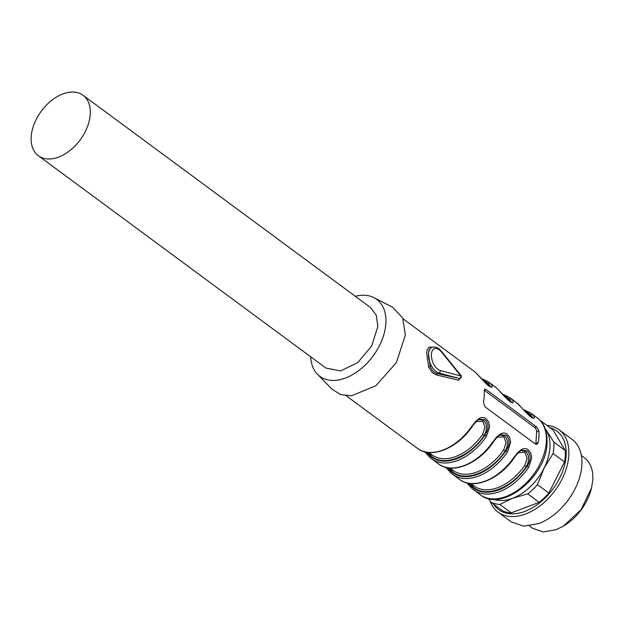 <?xml version="1.0" encoding="UTF-8"?>
<svg xmlns="http://www.w3.org/2000/svg" width="624" height="624" viewBox="0 0 624 624"><rect width="100%" height="100%" fill="white"/><g stroke="black" fill="none" stroke-linecap="round" stroke-linejoin="round"><path stroke-width="0.94" d="M499.847 504.449L511.267 512.881L539.167 502.32L527.748 493.888L512.585 498.272L499.847 504.449A47.837 30.755 126.4 0 1 490.932 502.234L488.381 498.545M544.947 428.165L553.855 442.065A47.837 30.755 126.4 0 1 553.09 453.539L544.042 468.187A44.421 28.556 126.4 0 1 512.585 498.272A44.421 28.556 126.4 0 1 493.436 499.262M511.267 512.881A47.837 30.755 126.4 0 1 502.351 510.666L490.932 502.234M549.962 427.69A48.89 31.426 126.4 0 1 563.94 467.376A48.89 31.426 126.4 0 1 524.971 511.352A48.89 31.426 126.4 0 1 493.514 504.137M545.282 429.055A44.421 28.556 126.4 0 1 546.515 430.895A44.421 28.556 126.4 0 1 544.042 468.187L537.428 484.63L548.847 493.061A47.837 30.755 126.4 0 1 539.167 502.32M553.855 442.065L565.274 450.497L553.036 429.959L541.616 421.528L542.545 423.54M565.274 450.497A47.837 30.755 126.4 0 1 564.509 461.971L548.847 493.061M537.428 484.63A47.837 30.755 126.4 0 1 527.748 493.888M546.819 425.365A51.262 32.947 126.4 0 1 558.979 429.702A51.262 32.947 126.4 0 1 564.658 473.273A51.262 32.947 126.4 0 1 525.681 513.958A51.262 32.947 126.4 0 1 498.085 512.171A51.262 32.947 126.4 0 1 490.058 500.994M540.696 421.106A47.837 30.755 126.4 0 1 541.616 421.528M553.09 453.539L564.509 461.971M558.979 429.702L572.036 439.343A51.262 32.947 126.4 0 1 577.715 482.914A51.262 32.947 126.4 0 1 538.73 523.598L523.575 526.157L511.142 521.812L498.085 512.171M529.433 525.97L532.459 528.2L543.059 531.913L556 529.729L563.285 526.172L581.053 509.714L591.552 487.89L592.8 480.004A43.742 28.119 126.4 0 0 584.423 457.829L581.396 455.59M563.285 526.172L563.971 525.759A42.37 27.238 -53.6 0 0 591.357 488.67L591.552 487.89M431.434 347.638C429.468 348.527 428.501 350.61 428.516 353.909A13.666 7.418 69.3 0 1 432.104 347.342L429.998 347.006C428.111 347.396 427.003 349.37 426.668 352.942L428.665 367.06L432.003 372.333L436.465 374.962L437.268 373.612L438.922 372.988A13.666 7.418 69.3 0 1 428.493 354.58M428.524 353.902L430.193 366.272C431.785 370.391 434.14 372.84 437.268 373.612L459.966 378.534M460.301 378.378L458.609 380.188L436.465 374.962M484.193 390.632A47.837 30.755 126.4 0 1 484.201 396.217A47.837 30.755 126.4 0 1 483.436 402.106L484.864 406.708L535.4 444.031L536.936 444.304L538.184 442.533A47.837 30.755 126.4 0 0 538.949 436.652A47.837 30.755 126.4 0 0 538.949 431.059L536.546 426.816L486.002 389.501L484.739 389.119L484.193 390.632M496.899 388.245L488.514 381.911A47.837 30.755 126.4 0 1 490.035 383.159L491.946 385.351L492.266 386.771C491.891 387.59 490.573 387.215 488.303 385.632L475.769 372.629C481.346 378.542 488.522 386.966 490.643 386.63L490.526 386.662M503.623 395.546A46.472 29.874 126.4 0 1 509.395 399.149L511.095 398.705L512.998 400.897L513.318 402.324C512.944 403.143 511.625 402.761 509.363 401.177L496.829 388.183L504.668 396.685C509.402 401.287 511.742 403.12 511.703 402.176L511.586 402.207M524.683 411.091A46.472 29.874 126.4 0 1 530.455 414.703L532.155 414.258L534.058 416.45L534.378 417.869C534.004 418.688 532.685 418.314 530.423 416.731L516.313 402.441A47.837 30.755 126.4 0 1 517.834 403.681M514.394 457.002L517.553 452.689L520.907 449.873C523.536 448.204 525.962 448.165 528.177 449.764L530.751 452.993L531.726 457.805L528.622 467.407A47.837 30.755 126.4 0 1 473.795 489.98A47.837 30.755 126.4 0 1 472.274 488.74L466.541 482.539M493.334 441.449L496.493 437.135L499.847 434.327C502.476 432.65 504.902 432.611 507.117 434.21L509.699 437.44L510.666 442.252L507.562 451.854A47.837 30.755 126.4 0 1 452.735 474.435A47.837 30.755 126.4 0 1 451.214 473.187L445.481 466.986M472.274 425.896L475.433 421.59L478.787 418.774C481.416 417.105 483.842 417.066 486.057 418.665L488.639 421.894L489.606 426.707L486.502 436.309A47.837 30.755 126.4 0 1 431.675 458.882A47.837 30.755 126.4 0 1 430.154 457.642L424.421 451.441M458.609 380.188L459.56 378.542L438.922 372.988A2.051 1.607 105.1 0 0 440.24 370.453A11.622 6.302 -110.7 0 1 431.395 354.229A11.622 6.302 -110.7 0 1 441.464 351.975A2.051 0.889 -38.9 0 0 441.449 351.296C438.617 347.732 435.505 346.414 432.104 347.342L431.028 347.747M355.298 296.291A47.837 30.755 126.4 0 1 373.94 297.64L392.621 307.211L402.675 317.959L405.389 335.026L396.365 362.638L375.898 385.718L351.476 395.811L340.618 394.602L332.062 389.228L317.413 374.189A47.837 30.755 126.4 0 1 310.643 356.772M486.002 389.501L484.193 390.187L534.737 427.502L536.546 426.816M535.72 444.226A3.416 1.856 69.3 0 0 535.883 443.399L536.648 431.925A3.416 1.856 69.3 0 0 534.737 427.502M490.035 383.159A1.365 1.045 132.1 0 0 488.335 383.604L490.589 386.63M475.839 372.7L474.193 371.342A47.837 30.755 126.4 0 1 475.714 372.583M504.785 396.809A45.794 29.437 126.4 0 1 508.677 399.422L509.395 399.149L511.649 402.176M525.845 412.363A45.794 29.437 126.4 0 1 529.737 414.976L530.455 414.703L532.709 417.729M517.951 403.798L525.72 412.23C530.455 416.84 532.802 418.673 532.756 417.729L532.646 417.76M514.301 456.83A47.837 30.755 126.4 0 1 459.475 479.411C473.195 490.409 500.159 479.333 514.675 457.142C518.185 452.548 520.588 450.255 521.89 450.271L527.155 450.801C531.118 454.919 531.071 460.099 527.023 466.331L528.622 467.407M472.274 488.74A1.365 1.045 -47.9 0 1 472.282 487.048L468.055 483.163M493.241 441.285A47.837 30.755 126.4 0 1 438.415 463.858C452.135 474.864 479.099 463.788 493.623 441.597C497.125 437.003 499.528 434.71 500.83 434.725L506.103 435.248C510.058 439.374 510.011 444.545 505.97 450.778L507.562 451.854M451.214 473.187A1.365 1.045 -47.9 0 1 451.222 471.502L446.995 467.618M472.189 425.732A47.837 30.755 126.4 0 1 417.355 448.313C431.075 459.311 458.039 448.235 472.563 426.044C476.065 421.45 478.475 419.156 479.77 419.172L485.043 419.702C488.998 423.821 488.951 429 484.91 435.232L486.502 436.309M430.154 457.642A1.365 1.045 -47.9 0 1 430.17 455.949L425.942 452.065M373.94 297.64A47.837 30.755 126.4 0 1 385.858 323.606A47.837 30.755 126.4 0 1 358.332 370.913A47.837 30.755 126.4 0 1 317.413 374.189M486.907 384.407A1.365 1.045 131 0 0 487.617 383.877L489.13 386.053M507.967 399.953L508.677 399.422L510.19 401.606M529.027 415.506L529.737 414.976L531.25 417.152M521.141 450.59L525.533 451.448C529.347 455.114 529.604 460.161 526.305 466.604L524.722 465.512L527.116 458.351L525.088 452.891L524.511 452.392L518.349 452.657M473.218 485.308A1.365 1.045 -49 0 1 473.008 486.782L470.176 483.499M500.081 435.045L504.473 435.903C508.287 439.561 508.544 444.616 505.245 451.051L503.662 449.959L506.056 442.798L504.028 437.346L503.451 436.839L497.289 437.104M452.158 469.755A1.365 1.045 -49 0 1 451.948 471.229L449.116 467.953M479.021 419.492L483.413 420.35C487.227 424.016 487.484 429.062 484.185 435.505L482.602 434.413L484.996 427.253L482.968 421.793L482.391 421.294L476.237 421.559M431.098 454.21A1.365 1.045 -49 0 1 430.888 455.676L428.056 452.4M38.399 155.75L325.946 368.074L340.493 370.952L357.661 362.684L371.67 346.047L377.801 326.656L376.35 315.409L370.601 307.593L83.054 95.277A37.588 24.164 126.4 0 1 90.262 114.332A37.588 24.164 126.4 0 1 58.633 157.069A37.588 24.164 126.4 0 1 38.399 155.75A37.588 24.164 126.4 0 1 31.2 136.695A37.588 24.164 126.4 0 1 62.821 93.967A37.588 24.164 126.4 0 1 83.054 95.277M428.626 366.951L430.193 366.272M441.449 351.296L460.863 375.32A2.051 0.889 141.1 0 1 460.879 375.999L441.464 351.975M523.294 409.547L530.626 413.01L537.155 417.83A47.837 30.755 126.4 0 1 546.32 442.088A47.837 30.755 126.4 0 1 520.689 487.945A47.837 30.755 126.4 0 1 480.324 494.801L472.212 488.686L466.807 482.875M495.253 386.888A47.837 30.755 126.4 0 1 496.774 388.136M502.242 393.994L509.574 397.465A47.837 30.755 126.4 0 1 511.095 398.705M530.626 413.01A47.837 30.755 126.4 0 1 532.155 414.258M440.24 370.453L460.879 375.999A2.051 1.607 -74.9 0 1 459.56 378.542A2.051 1.115 -110.7 0 0 459.989 378.526A2.051 2.051 0 0 0 460.863 375.32M536.648 431.925L538.949 431.059M535.883 443.399L538.184 442.533M483.725 381.264L487.617 383.877L488.335 383.604A46.472 29.874 -53.6 0 0 482.563 379.993M472.282 487.048A46.472 29.874 -53.6 0 0 527.023 466.331L526.305 466.604C511.859 488.335 485.23 498.412 473.008 486.782L472.282 487.048M451.222 471.502A46.472 29.874 -53.6 0 0 505.97 450.778L505.245 451.051C490.807 472.781 464.17 482.867 451.948 471.229L451.222 471.502M430.17 455.949A46.472 29.874 -53.6 0 0 484.91 435.232L484.185 435.505C469.747 457.236 443.11 467.314 430.888 455.676L430.17 455.949M470.863 483.569L474.139 485.995A44.421 28.556 -53.6 0 0 524.722 465.512M449.803 468.023L453.079 470.441A44.421 28.556 -53.6 0 0 503.662 449.959M428.743 452.47L432.019 454.888A44.421 28.556 -53.6 0 0 482.602 434.413M403.049 318.809L474.193 371.342M509.574 397.465L516.313 402.441M346.219 395.78L417.355 448.313M424.687 451.776L430.092 457.587L438.415 463.858M445.747 467.329L451.152 473.14L459.475 479.411M537.155 417.83C544.034 422.612 547.326 431.114 547.045 443.336C546.273 476.876 501.844 512.764 480.324 494.801M488.514 381.911L481.182 378.448"/></g></svg>
